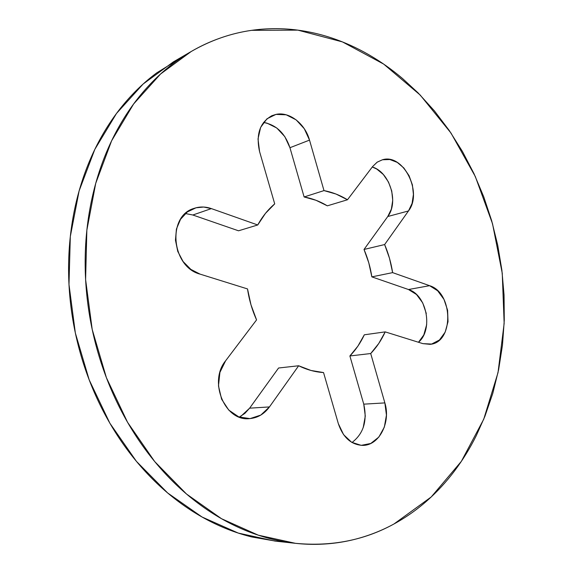 <?xml version="1.0" encoding="UTF-8"?>
<svg xmlns="http://www.w3.org/2000/svg" width="573" height="573" viewBox="0 0 573 573"><rect width="100%" height="100%" fill="white"/><g stroke="black" fill="none" stroke-linecap="round" stroke-linejoin="round"><path stroke-width="0.86" d="M195.995 207.798L191.869 209.26L195.995 207.798L187.328 211.946L180.545 219.28L176.427 229.035L175.453 240.159L177.759 251.404L183.088 261.517L190.83 269.374L200.099 274.138C171.492 266.975 166.85 216.064 193.896 208.436L195.995 207.798C201.073 206.531 206.201 206.796 211.373 208.601L203.651 207.039L195.995 207.798M382.456 159.767L377.091 162.223L372.622 166.542L377.242 162.123L382.456 159.767C403.342 153.149 423.053 192.564 408.47 210.957L412.073 203.422L413.42 194.419L412.395 184.878L409.101 175.761L403.872 167.996L397.225 162.381L389.833 159.523L382.456 159.767M275.964 114.399L266.961 118.797L260.629 127.414L258.015 138.938L259.569 151.573C255.766 134.354 259.891 122.393 271.953 115.674L275.964 114.399C289.351 111.341 305.094 123.675 309.52 140.113L304.299 128.746L296.148 119.864L286.214 114.808L275.964 114.399M393.959 523.987C364.306 540.282 331.473 546.721 295.467 543.326L258.294 535.175L221.493 518.701L186.476 493.998L154.681 461.544L127.564 422.308L106.399 377.686L92.196 329.432L85.606 279.574L86.852 230.196L95.727 183.339L111.62 140.779L133.609 103.992L160.562 74.01L191.239 51.484C210.663 40.325 230.833 33.277 251.748 30.326C265.256 28.428 278.722 28.141 292.137 29.474C305.552 30.82 318.681 33.635 331.545 37.918C344.394 42.209 356.778 47.788 368.704 54.657C380.615 61.533 391.918 69.512 402.611 78.594L418.097 92.898L434.456 110.933L449.268 130.522L462.483 151.523L473.986 173.655L483.741 196.804L491.663 220.698L497.722 245.201L501.869 270.105L504.061 295.174L504.269 320.278L502.471 345.132L498.639 369.621L492.773 393.443L484.865 416.435L476.278 435.652C470.032 448.193 462.791 459.947 454.539 470.934C446.281 481.914 437.077 491.892 426.935 500.852C416.779 509.812 405.784 517.526 393.959 523.987C382.112 530.448 369.585 535.426 356.377 538.928C343.155 542.416 329.468 544.221 315.315 544.35C301.147 544.457 286.794 542.746 272.247 539.193C257.7 535.626 243.296 530.168 229.042 522.812C214.782 515.435 201.051 506.217 187.844 495.151C174.636 484.07 162.345 471.328 150.971 456.932C139.604 442.514 129.505 426.77 120.688 409.695C111.878 392.605 104.63 374.642 98.943 355.797C93.277 336.938 89.345 317.743 87.146 298.196C84.976 278.65 84.582 259.318 85.964 240.194C87.368 221.085 90.47 202.706 95.254 185.058C100.06 167.438 106.356 150.978 114.134 135.694C121.927 120.43 130.923 106.657 141.123 94.373C151.329 82.111 162.417 71.532 174.378 62.629C186.34 53.755 198.852 46.621 211.903 41.249C224.953 35.884 238.232 32.246 251.748 30.326L297.86 30.133L342.439 41.901L383.681 64.097L420.217 95.061L451.015 133.079L475.304 176.505L492.522 223.742L502.249 273.221L504.154 323.394L498.016 372.629L483.727 419.228L461.365 461.337L431.218 496.963L393.959 523.987M190.329 52.007L173.375 61.877L143.114 84.045L116.52 113.425L94.824 149.381L79.117 190.888L70.314 236.52L68.989 284.545L75.35 333.006L89.195 379.885L109.88 423.239L136.438 461.38L167.624 492.945L202.047 517.011L238.268 533.083L274.925 541.07L285.175 541.886M275.957 541.177L252.027 537.016C237.68 533.52 223.491 528.184 209.467 521.015C195.436 513.816 181.942 504.842 168.971 494.076C156.006 483.283 143.952 470.891 132.8 456.896C121.662 442.879 111.778 427.573 103.154 410.991C94.538 394.382 87.461 376.927 81.918 358.619C76.395 340.298 72.578 321.639 70.458 302.644C68.366 283.649 68.022 264.848 69.419 246.247C70.837 227.653 73.917 209.761 78.651 192.564C83.407 175.395 89.624 159.344 97.303 144.417C104.995 129.512 113.869 116.047 123.933 104.014C134.003 92.002 144.933 81.617 156.737 72.864L182.436 56.956M238.533 230.797L192.836 215.004L185.394 213.528L192.836 215.004L238.533 230.797L257.735 224.974L211.373 208.601L192.836 215.004L211.373 208.601L257.735 224.974C262.362 216.565 268.021 209.532 274.711 203.873L265.449 213.385L257.735 224.974L238.533 230.797M241.061 416.12L249.62 408.177L278.571 368.009L249.62 408.177L269.453 406.923L298.655 365.76L311.017 370.473L323.544 372.565L338.342 423.669L343.592 434.671L351.65 442.284L361.205 445.35L370.76 443.473L378.868 437.041L384.347 427.086L386.438 415.124L384.863 402.905L370.71 353.534L378.753 343.492L385.206 331.882L422.888 343.635L431.619 344.058L439.441 339.997L445.178 332.132L448.022 321.697L447.599 310.229L443.975 299.4L437.665 290.79L429.585 285.683L392.62 272.626L389.504 258.308L384.633 244.556L408.47 210.957L387.763 216.515L391.359 209.131L392.727 200.321L391.739 190.988L388.508 182.078L383.344 174.507L376.762 169.042L372.278 166.994C389.661 171.9 399.059 202.154 387.763 216.515L364.02 249.456L387.763 216.515L408.47 210.957L384.633 244.556C388.458 253.538 391.123 262.892 392.62 272.626L371.848 276.866L368.804 262.885L364.02 249.456L384.633 244.556L364.02 249.456C367.787 258.222 370.394 267.362 371.848 276.866L408.477 289.523L371.848 276.866L392.62 272.626L429.585 285.683C453.393 292.61 454.031 342.761 430.029 344.33L422.888 343.635L385.206 331.882C381.432 340.14 376.597 347.353 370.71 353.534L349.888 355.962L357.889 346.142L364.321 334.797L385.206 331.882L364.321 334.797C360.546 342.862 355.74 349.924 349.888 355.962L363.755 404.158L349.888 355.962L370.71 353.534L384.863 402.905C391.015 422.394 379.154 445.765 362.594 445.386C351.149 444.748 343.062 437.507 338.342 423.669L323.544 372.565C315.136 372.035 306.841 369.764 298.655 365.76L278.571 368.009L298.655 365.76L269.453 406.923C264.167 414.15 257.42 418.061 249.205 418.662C224.809 421.406 208.314 381.468 225.612 360.797L219.91 372.4L218.485 385.916L221.601 399.188L228.756 410.082L238.769 416.893L250.043 418.612L260.801 415.074L269.453 406.923L249.62 408.177L244.915 413.341L239.285 417.087M363.175 427.766L365.28 416.091L363.755 404.158L384.863 402.905L363.755 404.158C367.465 420.847 363.547 433.625 352.008 442.499M426.291 313.488L422.724 302.902L416.492 294.501L408.477 289.523C426.813 294.859 433.46 329.797 418.483 342.26L423.812 334.919L426.684 324.576M327.341 205.829L315.981 200.278L304.12 196.969L289.945 147.712L284.81 136.632L276.773 128.001L266.968 123.116L263.516 122.464C276.243 124.821 285.053 133.23 289.945 147.712L304.12 196.969L323.996 190.601L309.52 140.113L289.945 147.712L309.52 140.113L323.996 190.601C332.161 192.141 339.99 195.192 347.474 199.769L335.993 194.039L323.996 190.601L304.12 196.969C312.199 198.437 319.935 201.388 327.341 205.829L347.474 199.769L327.341 205.829M200.099 274.138L247.515 288.928L250.974 304.786L256.561 319.899L225.612 360.797L256.561 319.899C252.134 310.072 249.112 299.751 247.515 288.928L200.099 274.138M372.622 166.542L347.474 199.769L372.622 166.542M259.569 151.573L274.711 203.873L259.569 151.573M408.477 289.523L429.585 285.683L408.477 289.523M271.502 115.875L271.953 115.674M295.467 543.326L274.925 541.07"/></g></svg>
